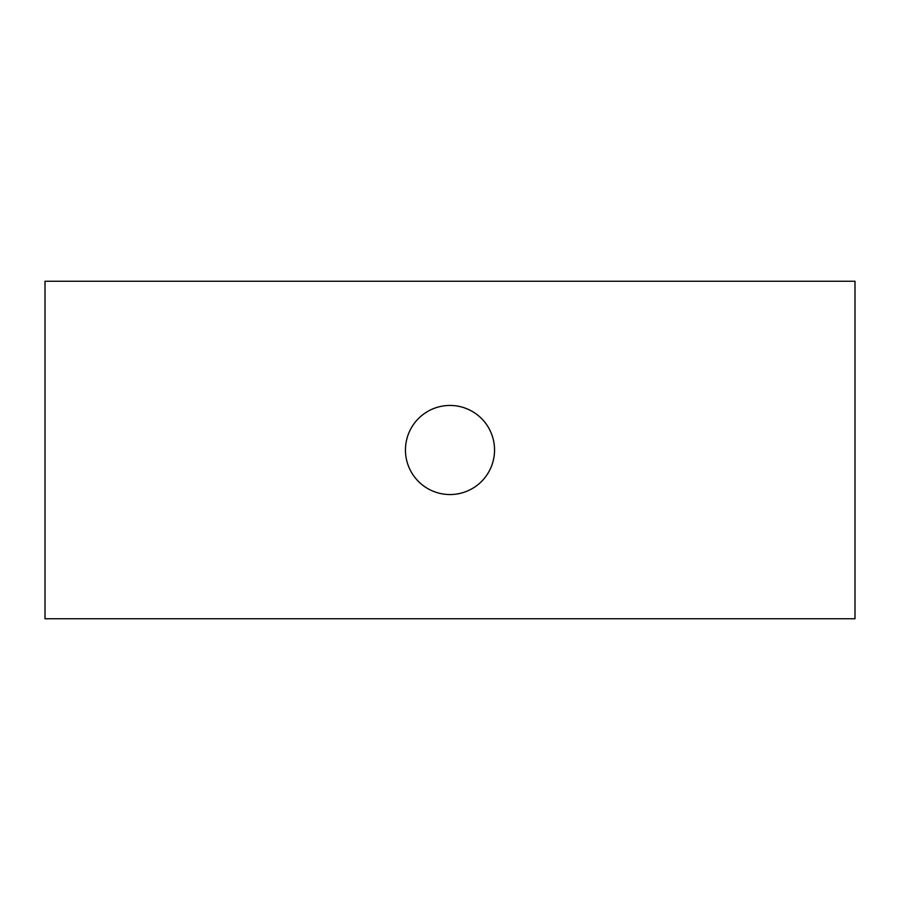<?xml version="1.0" encoding="UTF-8"?>
<svg xmlns="http://www.w3.org/2000/svg" width="900" height="900" viewBox="0 0 900 900"><rect width="100%" height="100%" fill="white"/><g stroke="black" fill="none" stroke-linecap="round" stroke-linejoin="round"><path stroke-width="1.35" d="M45 281.25L855 281.25L855 618.75L45 618.75L45 281.25M405.45 450A44.55 44.55 0 0 0 472.275 488.576A44.55 44.55 0 0 0 472.275 411.424A44.55 44.55 0 0 0 405.45 450"/></g></svg>
